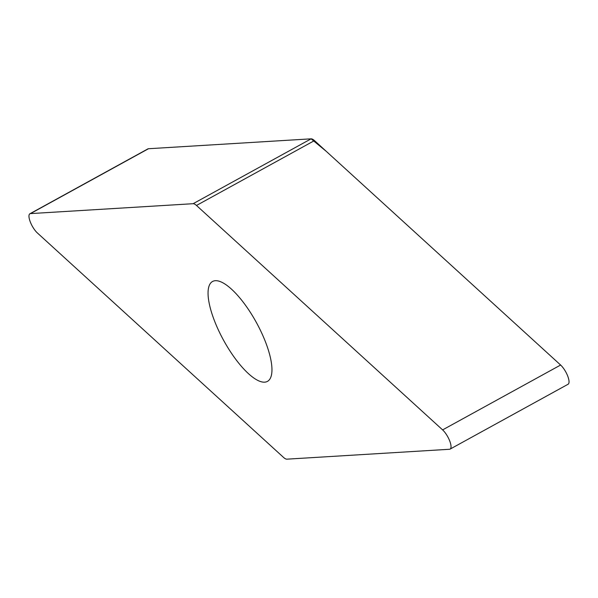 <?xml version="1.0" encoding="UTF-8"?>
<svg xmlns="http://www.w3.org/2000/svg" width="598" height="598" viewBox="0 0 598 598"><rect width="100%" height="100%" fill="white"/><g stroke="black" fill="none" stroke-linecap="round" stroke-linejoin="round"><path stroke-width="0.9" d="M213.187 317.359A56.997 18.65 61.2 0 1 212.544 281.486A56.997 18.65 61.2 0 1 256.348 322.449A56.997 18.65 61.2 0 1 267.463 381.382A56.997 18.65 61.2 0 1 213.187 317.359M286.883 459.167L449.517 449.27A11.878 3.887 -118.8 0 0 450.107 449.105A11.878 3.887 -118.8 0 0 449.674 440.846A11.878 3.887 -118.8 0 0 442.61 429.895L196.48 205.465A11.878 3.887 -118.8 0 0 193.117 203.701L30.491 213.598A11.878 3.887 -118.8 0 0 29.9 213.763A11.878 3.887 -118.8 0 0 30.326 222.022A11.878 3.887 -118.8 0 0 37.39 232.973L283.527 457.403A11.878 3.887 -118.8 0 0 286.883 459.167M29.9 213.763L147.893 148.895A11.878 3.887 61.2 0 1 148.483 148.73L311.117 138.833A11.878 3.887 61.2 0 1 314.473 140.597L560.61 365.027A11.878 3.887 61.2 0 1 567.674 375.978A11.878 3.887 61.2 0 1 568.1 384.237L450.107 449.105M30.491 213.598L148.483 148.73L311.11 138.833L326.187 151.279L560.61 365.027L442.61 429.895M193.117 203.701L311.117 138.833M314.473 140.597L196.48 205.465"/></g></svg>
